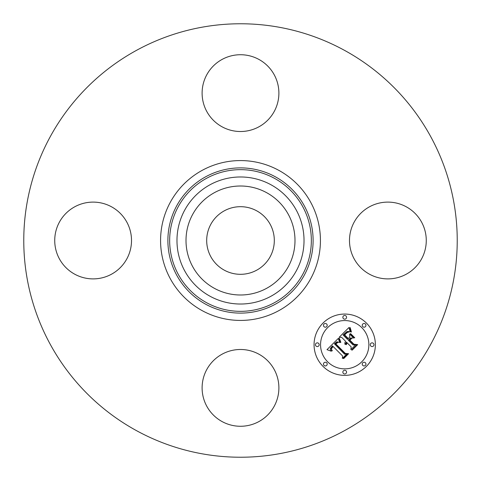 <?xml version="1.0" encoding="UTF-8"?>
<svg xmlns="http://www.w3.org/2000/svg" width="481" height="481" viewBox="0 0 481 481"><rect width="100%" height="100%" fill="white"/><g stroke="black" fill="none" stroke-linecap="round" stroke-linejoin="round"><path stroke-width="0.72" d="M224.29 270.172A33.808 33.808 0 0 1 210.828 224.29A33.808 33.808 0 0 1 256.71 210.828A33.808 33.808 0 0 1 270.172 256.71A33.808 33.808 0 0 1 224.29 270.172M136.592 430.699A216.733 216.733 0 0 1 50.301 136.592A216.733 216.733 0 0 1 344.408 50.301A216.733 216.733 0 0 1 430.699 344.408A216.733 216.733 0 0 1 136.592 430.699M192.677 214.376A54.491 54.491 0 0 1 266.624 192.677A54.491 54.491 0 0 1 288.323 266.624A54.491 54.491 0 0 1 214.376 288.323A54.491 54.491 0 0 1 192.677 214.376M258.904 59.428A38.396 38.396 0 0 1 274.194 111.526A38.396 38.396 0 0 1 222.096 126.816A38.396 38.396 0 0 1 206.806 74.717A38.396 38.396 0 0 1 258.904 59.428M59.428 222.096A38.396 38.396 0 0 1 111.526 206.806A38.396 38.396 0 0 1 126.816 258.904A38.396 38.396 0 0 1 74.717 274.194A38.396 38.396 0 0 1 59.428 222.096M222.096 421.572A38.396 38.396 0 0 1 206.806 369.474A38.396 38.396 0 0 1 258.904 354.184A38.396 38.396 0 0 1 274.194 406.283A38.396 38.396 0 0 1 222.096 421.572M354.184 222.096A38.396 38.396 0 0 1 406.283 206.806A38.396 38.396 0 0 1 421.572 258.904A38.396 38.396 0 0 1 369.474 274.194A38.396 38.396 0 0 1 354.184 222.096M366.39 323.04A30.652 30.652 0 0 1 366.39 366.39A30.652 30.652 0 0 1 323.04 366.39A30.652 30.652 0 0 1 323.04 323.04A30.652 30.652 0 0 1 366.39 323.04M361.79 327.633A24.152 24.152 0 0 1 361.79 361.79A24.152 24.152 0 0 1 327.633 361.79A24.152 24.152 0 0 1 327.633 327.633A24.152 24.152 0 0 1 361.79 327.633M338.299 338.426L339.73 342.466L336.796 341.823L334.391 343.771L344.546 354.154L346.693 354.07L342.364 358.399L342.58 355.964L333.159 346.536L331.577 348.478L331.535 349.471L332.335 350.811L331.896 350.817L331.132 348.755L332.81 346.398L332.449 345.827L330.273 348.527L330.363 349.813L331.295 351.226L326.984 349.663L338.299 338.426M339.478 338.534L340.819 342.364L340.488 342.52L339.231 339.291L339.057 338.323L339.478 338.534M338.137 342.286L335.816 343.891L345.328 353.427L348.617 353.697L343.777 358.537L343.302 358.501L347.841 353.962L345.124 353.782L335.251 343.915L337.091 342.292L338.137 342.286M348.941 327.519L350.228 331.914L348.262 331.439L346.909 331.625L343.067 334.962L347.498 339.4L348.076 338.816L344.168 334.908L347.126 332.191L349.074 331.932L347.162 332.527L344.655 334.926L348.316 338.582L349.741 337.151L349.657 334.036L353.625 338.005L350.463 338.023L348.292 340.193L353.066 344.967L355.513 344.985L350.859 349.633L351.172 346.861L347.102 342.785L346.374 344.618L345.995 344.594L346.843 342.532L346.398 342.087L345.075 344.51L344.805 342.875L345.605 341.294L341.606 337.295L339.105 337.349L348.941 327.519M350.288 327.952L351.431 331.98L351.1 332.046L350.234 329.96L349.903 327.387L350.288 327.952M354.774 337.77L354.383 337.872L350.294 333.778L350.679 333.676L354.774 337.77M349.903 340.175L353.956 344.228L357.69 344.624L352.206 350.108L351.713 350.09L356.902 344.901L353.836 344.576L349.41 340.157L351.316 338.251L351.845 338.233L349.903 340.175M326.653 324.026A1.858 1.858 0 0 1 326.653 326.653A1.858 1.858 0 0 1 324.026 326.653A1.858 1.858 0 0 1 324.026 324.026A1.858 1.858 0 0 1 326.653 324.026M365.404 324.026A1.858 1.858 0 0 1 365.404 326.653A1.858 1.858 0 0 1 362.776 326.653A1.858 1.858 0 0 1 362.776 324.026A1.858 1.858 0 0 1 365.404 324.026M346.025 315.999A1.858 1.858 0 0 1 346.025 318.626A1.858 1.858 0 0 1 343.398 318.626A1.858 1.858 0 0 1 343.398 315.999A1.858 1.858 0 0 1 346.025 315.999M365.404 362.776A1.858 1.858 0 0 1 365.404 365.404A1.858 1.858 0 0 1 362.776 365.404A1.858 1.858 0 0 1 362.776 362.776A1.858 1.858 0 0 1 365.404 362.776M373.43 343.398A1.858 1.858 0 0 1 373.43 346.025A1.858 1.858 0 0 1 370.803 346.025A1.858 1.858 0 0 1 370.803 343.398A1.858 1.858 0 0 1 373.43 343.398M324.026 365.404A1.858 1.858 0 0 1 324.026 362.776A1.858 1.858 0 0 1 326.653 362.776A1.858 1.858 0 0 1 326.653 365.404A1.858 1.858 0 0 1 324.026 365.404M315.999 346.025A1.858 1.858 0 0 1 315.999 343.398A1.858 1.858 0 0 1 318.626 343.398A1.858 1.858 0 0 1 318.626 346.025A1.858 1.858 0 0 1 315.999 346.025M343.398 373.43A1.858 1.858 0 0 1 343.398 370.803A1.858 1.858 0 0 1 346.025 370.803A1.858 1.858 0 0 1 346.025 373.43A1.858 1.858 0 0 1 343.398 373.43M275.312 176.78A72.607 72.607 0 0 1 304.22 275.312A72.607 72.607 0 0 1 205.688 304.22A72.607 72.607 0 0 1 176.78 205.688A72.607 72.607 0 0 1 275.312 176.78M278.818 170.358A79.924 79.924 0 0 1 310.642 278.818A79.924 79.924 0 0 1 202.182 310.642A79.924 79.924 0 0 1 170.358 202.182A79.924 79.924 0 0 1 278.818 170.358M274.465 178.331A70.839 70.839 0 0 1 302.669 274.465A70.839 70.839 0 0 1 206.535 302.669A70.839 70.839 0 0 1 178.331 206.535A70.839 70.839 0 0 1 274.465 178.331M270.953 184.752A63.522 63.522 0 0 1 296.248 270.953A63.522 63.522 0 0 1 210.047 296.248A63.522 63.522 0 0 1 184.752 210.047A63.522 63.522 0 0 1 270.953 184.752"/></g></svg>
